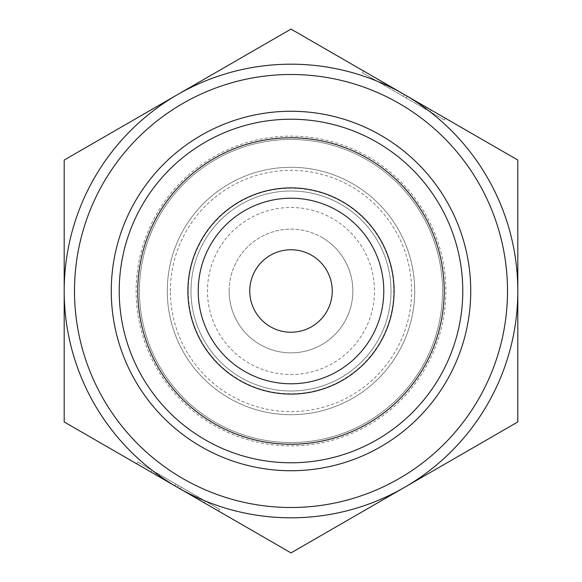 <?xml version="1.0" encoding="UTF-8"?>
<svg xmlns="http://www.w3.org/2000/svg" width="582" height="582" viewBox="0 0 582 582"><rect width="100%" height="100%" fill="white"/><g stroke="black" fill="none" stroke-linecap="round" stroke-linejoin="round"><path stroke-width="0.44" stroke-dasharray="2.91 2.18" d="M199.066 499.822L200.092 498.032L205.344 501.066L137.738 462.035L219.509 509.243L200.092 498.032L199.066 499.822L204.311 502.848L199.066 499.822M219.509 509.243L218.483 511.032L136.712 463.818L137.738 462.035M156.129 475.028L157.155 473.246L156.129 475.028L150.876 472.002L156.129 475.028M158.508 476.411L159.541 474.621L158.508 476.411L159.541 474.621L158.508 476.411L196.68 498.439L197.705 496.657L159.541 474.621L197.705 496.657L196.68 498.439L197.705 496.657L196.68 498.439L158.508 476.411L196.68 498.439L180.325 489.004L181.358 487.214M177.597 487.425A226.813 226.813 0 0 1 177.597 94.575A226.813 226.813 0 0 1 517.813 291A226.813 226.813 0 0 1 177.597 487.425L291 552.9L517.813 421.95L517.813 160.05L291 29.1L64.187 160.05L64.187 421.95L177.597 487.425A226.813 226.813 0 0 0 517.813 291A226.813 226.813 0 0 0 404.403 94.575L385.32 83.561L384.295 85.343L400.642 94.786L401.675 92.996L385.32 83.561L404.403 94.575A226.813 226.813 0 0 0 64.187 291A226.813 226.813 0 0 0 177.597 487.425L178.623 485.643M174.862 485.846L175.895 484.064M382.934 82.178L381.908 83.968L376.656 80.934L444.262 119.965L362.491 72.757L381.908 83.968L382.934 82.178L377.689 79.152L376.656 80.934M362.491 72.757L363.517 70.968L445.288 118.182L444.262 119.965M425.871 106.972L424.845 108.754L425.871 106.972L431.124 109.998L377.689 79.152M385.32 83.561L384.295 85.343L385.32 83.561L384.295 85.343L422.459 107.379L400.642 94.786M404.403 94.575L403.377 96.357M423.492 105.589L422.459 107.379L423.492 105.589M407.138 96.154L406.105 97.936M366.776 159.752A151.553 151.553 0 0 0 139.447 291A151.553 151.553 0 0 0 366.776 422.248A151.553 151.553 0 0 0 366.776 159.752A151.553 151.553 0 0 1 366.776 422.248A151.553 151.553 0 0 1 139.447 291A151.553 151.553 0 0 1 366.776 159.752A151.553 151.553 0 0 1 366.776 422.248A151.553 151.553 0 0 1 139.447 291A151.553 151.553 0 0 1 366.776 159.752M376.889 142.234A171.777 171.777 0 0 0 119.223 291A171.777 171.777 0 0 0 376.889 439.766A171.777 171.777 0 0 0 376.889 142.234M383.785 291A92.785 92.785 0 0 0 244.607 210.648A92.785 92.785 0 0 0 244.607 371.352A92.785 92.785 0 0 0 383.785 291M190.998 291A100.002 100.002 0 0 1 341.001 204.391A100.002 100.002 0 0 1 341.001 377.609A100.002 100.002 0 0 1 190.998 291A100.002 100.002 0 0 0 341.001 377.609A100.002 100.002 0 0 0 341.001 204.391A100.002 100.002 0 0 0 190.998 291A100.002 100.002 0 0 0 341.001 377.609A100.002 100.002 0 0 0 341.001 204.391A100.002 100.002 0 0 0 190.998 291M352.859 183.861A123.719 123.719 0 0 1 352.859 398.139A123.719 123.719 0 0 1 167.281 291A123.719 123.719 0 0 1 352.859 183.861A123.719 123.719 0 0 1 352.859 398.139A123.719 123.719 0 0 1 167.281 291A123.719 123.719 0 0 1 352.859 183.861M187.906 291A103.094 103.094 0 0 0 342.551 380.286A103.094 103.094 0 0 0 342.551 201.714A103.094 103.094 0 0 0 187.906 291M332.751 218.679A83.51 83.51 0 0 0 207.49 291A83.51 83.51 0 0 0 332.751 363.321A83.51 83.51 0 0 0 332.751 218.679M321.926 237.427A61.859 61.859 0 0 1 321.926 344.573A61.859 61.859 0 0 1 229.141 291A61.859 61.859 0 0 1 321.926 237.427M229.141 291A61.859 61.859 0 0 1 321.926 237.427A61.859 61.859 0 0 1 321.926 344.573A61.859 61.859 0 0 1 229.141 291M332.242 291A41.242 41.242 0 0 1 270.383 326.713A41.242 41.242 0 0 1 270.383 255.287A41.242 41.242 0 0 1 332.242 291M368.435 156.878A154.87 154.87 0 0 1 368.435 425.122A154.87 154.87 0 0 1 136.13 291A154.87 154.87 0 0 1 368.435 156.878M188.233 291A102.767 102.767 0 0 0 342.383 379.995A102.767 102.767 0 0 0 342.383 202.005A102.767 102.767 0 0 0 188.233 291M170.381 291A120.62 120.62 0 0 1 351.31 186.538A120.62 120.62 0 0 1 351.31 395.462A120.62 120.62 0 0 1 170.381 291M204.311 502.848L205.344 501.066M150.876 472.002L151.909 470.212M431.124 109.998L430.091 111.788"/><path stroke-width="0.87" d="M180.325 489.004L218.483 511.032M136.712 463.818L158.508 476.411M382.934 82.178L363.517 70.968M445.288 118.182L425.871 106.972M385.32 83.561L401.675 92.996M291 552.9L64.187 421.95L64.187 160.05L291 29.1L517.813 160.05L517.813 421.95L291 552.9M399.252 103.501A216.504 216.504 0 0 1 399.252 478.499A216.504 216.504 0 0 1 74.496 291A216.504 216.504 0 0 1 399.252 103.501M383.785 291A92.785 92.785 0 0 1 244.607 371.352A92.785 92.785 0 0 1 244.607 210.648A92.785 92.785 0 0 1 383.785 291M394.094 291A103.094 103.094 0 0 0 239.449 201.714A103.094 103.094 0 0 0 239.449 380.286A103.094 103.094 0 0 0 394.094 291M444.219 291A153.219 153.219 0 0 1 214.387 423.696A153.219 153.219 0 0 1 214.387 158.304A153.219 153.219 0 0 1 444.219 291M462.777 291A171.777 171.777 0 0 0 129.582 232.247A171.777 171.777 0 0 0 261.173 460.173A171.777 171.777 0 0 0 462.777 291M404.403 94.575A226.813 226.813 0 0 1 404.403 487.425A226.813 226.813 0 0 1 64.187 291A226.813 226.813 0 0 1 404.403 94.575M332.242 291A41.242 41.242 0 0 0 270.383 255.287A41.242 41.242 0 0 0 270.383 326.713A41.242 41.242 0 0 0 332.242 291M380.868 135.344A179.736 179.736 0 0 0 111.264 291A179.736 179.736 0 0 0 380.868 446.656A179.736 179.736 0 0 0 380.868 135.344"/></g></svg>
